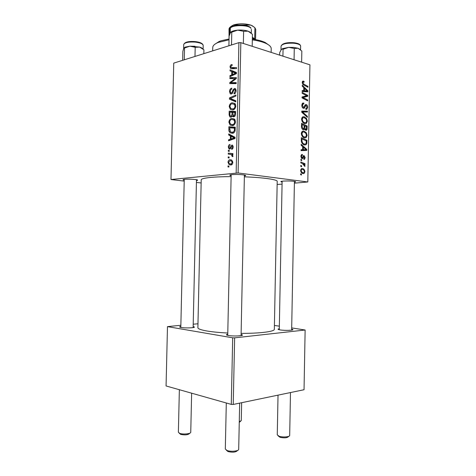 <?xml version="1.0" encoding="UTF-8"?>
<svg xmlns="http://www.w3.org/2000/svg" width="476" height="476" viewBox="0 0 476 476"><rect width="100%" height="100%" fill="white"/><g stroke="black" fill="none" stroke-linecap="round" stroke-linejoin="round"><path stroke-width="0.71" d="M291.669 329.1L292.847 329.541C293.954 330.392 285.076 330.695 280.418 329.957C278.639 329.684 277.871 329.392 278.109 329.089L279.299 328.72M241.088 334.426L242.349 334.914C243.67 335.943 233.329 336.395 228.516 335.509C226.891 335.223 226.213 334.914 226.481 334.586L227.76 334.152M193.155 326.56L194.321 326.976C195.523 327.863 185.366 328.285 181.183 327.506C179.94 327.292 179.428 327.054 179.642 326.804L180.832 326.417M184.23 180.184C182.933 179.94 182.677 179.708 183.474 179.494L184.623 179.315C187.883 178.958 195.6 179.309 197.254 179.886C198.034 180.148 197.772 180.362 196.469 180.535M231.134 175.709C229.682 175.418 229.444 175.138 230.414 174.87L231.937 174.638C237.215 174.311 241.618 174.496 245.128 175.186C246.086 175.495 245.836 175.763 244.372 175.989M282.107 182.04C280.804 181.808 280.554 181.582 281.352 181.35L283.268 181.082C288.254 180.82 292.234 180.969 295.197 181.535C295.989 181.784 295.727 182.005 294.412 182.201M227.784 333.022C219.501 332.599 212.605 331.939 207.108 331.028C200.991 329.969 197.915 328.851 197.885 327.684L201.217 179.809C201.294 178.863 204.394 178.078 210.511 177.453C216.003 176.923 222.869 176.65 231.116 176.62M244.355 176.84C263.24 177.471 277.663 179.583 277.205 181.398L274.337 329.285C274.723 331.546 260.128 333.48 241.112 333.367M201.146 182.951L196.427 182.439M184.206 181.112L170.979 179.517L173.746 63.118L238.904 42.638L240.832 42.661L238.095 172.972L170.979 179.517M232.508 125.616L230.128 125.093L228.873 122.195C229.188 119.994 230.134 118.738 231.711 118.447L234.543 119.19L235.465 121.82C235.126 124.117 234.144 125.384 232.508 125.616M230.396 135.874L228.682 135.005L228.7 133.946L235.049 137.278L235.025 138.486L228.557 140.789L228.575 139.807L230.325 139.218L230.396 135.874L233.413 136.416M230.057 66.932C230.14 65.652 230.622 64.885 231.503 64.629L232.086 64.546L232.151 65.504L231.592 65.569L230.8 66.789L231.068 67.562L236.524 67.598L236.507 68.592L231.794 68.728L230.557 68.407L230.057 66.932L230.836 67.152M231.342 94.081L230.295 93.873L229.527 91.588C229.64 89.613 230.384 88.471 231.752 88.161L231.812 89.119L230.86 89.595L230.271 91.475L230.741 93.004L231.866 92.737L233.02 89.934L234.454 88.482L235.465 88.667L236.12 90.714C236.007 92.445 235.364 93.51 234.18 93.915L233.996 92.981L235.358 90.862L234.971 89.547L234.472 89.452L231.342 94.081M235.798 101.846L229.45 99.163L229.474 97.919L235.947 95.01L235.923 96.003L230.372 98.49L235.822 100.787L235.798 101.846M232.841 109.932L230.384 109.415L229.206 106.612C229.521 104.405 230.467 103.131 232.044 102.792L234.876 103.465L235.798 106.065C235.459 108.367 234.478 109.659 232.841 109.932M228.902 167.052L227.998 166.927L228.016 165.945L228.926 166.047L228.902 167.052L227.998 166.927M236.161 172.937L238.904 42.638M231.038 117.233L229.896 116.953L229.111 114.924L229.188 111.17L235.596 111.449L235.412 115.204L233.912 116.799L232.877 116.596L232.365 115.805L231.038 117.233M231.77 71.573L230.051 70.894L230.075 69.847L236.423 72.471L236.399 73.667L229.932 76.654L229.95 75.678L231.699 74.899L231.77 71.573L235.703 72.655L230.051 70.894M233.781 78.594L229.89 78.599L229.908 77.618L236.316 77.552L236.292 78.588L230.759 82.669L236.209 82.604L236.185 83.603L229.783 83.621L229.801 82.598L235.305 78.498L233.781 78.594M228.337 147.036C228.415 145.543 228.956 144.686 229.962 144.466L230.11 145.418L228.92 146.995L229.271 148.101L230.015 147.917L231.871 145.037L232.562 145.198L233.169 146.905C233.109 148.286 232.621 149.101 231.693 149.345L231.628 148.375L232.58 146.941L232.258 146.078L231.574 146.156L230.491 148.536L229.634 149.149L229.01 149L228.337 147.036L228.92 147.132M228.914 131.019L228.855 126.759L235.263 127.205L235.102 130.799C234.561 132.393 233.692 133.232 232.49 133.316L230.027 132.762L228.914 131.019L229.866 131.197M230.824 165.017L229.087 164.619L228.01 162.298C228.188 160.733 228.819 159.882 229.914 159.74L231.794 160.15L232.835 162.489C232.627 164.083 231.955 164.928 230.824 165.017M229.099 157.99L228.188 157.877L228.212 156.901L229.117 156.991L229.099 157.99M230.116 154.361L228.272 154.111L228.29 153.123L232.937 153.653L232.919 154.652L231.949 154.527L232.972 155.985L232.788 156.681L232.062 156.384L231.639 154.831L230.116 154.361M229.236 151.386L228.331 151.285L228.349 150.303L229.259 150.38L229.236 151.386M304.545 137.885C302.736 137.534 301.659 136.059 301.296 133.447L302.296 131.257L303.825 131.001L306.312 132.703L307.115 135.422L306.074 137.677L304.545 137.885M302.7 146.638L301.153 145.287L301.171 144.311L306.788 149.369L306.77 150.458L301.058 150.618L301.076 149.714L302.641 149.708L302.7 146.638M302.236 82.473L302.706 81.152L304.045 81.307L304.104 82.223L303.17 82.039L302.903 82.723L303.956 84.204L307.93 86.37L307.912 87.269L303.795 85.031C302.873 84.663 302.355 83.806 302.236 82.473M303.444 108.338C302.385 107.909 301.838 106.868 301.82 105.214L302.54 103.149L303.801 103.036L303.855 103.946L302.968 103.988L302.486 105.44L303.408 107.427L303.855 107.362L304.92 105.232L306.175 104.536C307.133 104.898 307.621 105.821 307.627 107.308L306.859 109.248L305.824 109.373L305.782 108.469L306.479 108.403L306.966 107.118L306.193 105.44L305.83 105.488L304.366 108.207L303.444 108.338M307.371 117.34L301.766 112.235L301.784 111.092L307.484 111.158L307.466 112.056L302.587 112.003L307.389 116.382L307.371 117.34M304.807 123.581C303.004 123.195 301.921 121.689 301.564 119.077L302.522 116.935L304.087 116.685L306.568 118.447L307.371 121.184L306.377 123.385L304.807 123.581M301.433 175.037L300.612 174.716L300.63 173.811L301.445 174.115L301.433 175.037M294.394 183.171L307.805 181.975L238.095 172.972M307.805 181.975L309.93 64.837L240.832 42.661M303.23 129.639C302.183 129.305 301.605 128.347 301.498 126.771L301.558 123.308L307.21 126.021L307.056 129.377L306.544 130.18L305.759 130.287L304.396 128.806L303.908 129.537L303.23 129.639L303.908 129.537M303.777 87.661L302.242 86.168L302.26 85.198L307.853 90.773L307.829 91.862L302.147 91.475L302.165 90.577L303.724 90.72L303.777 87.661M305.568 95.129L302.111 93.272L302.129 92.368L307.77 95.373L307.752 96.307L302.903 97.479L307.686 99.942L307.669 100.847L302.028 97.901L302.046 96.961L306.895 95.765L305.568 95.129M300.88 156.354L301.576 154.563L302.403 154.462L302.462 155.372L301.832 155.45L301.397 156.485L302.284 157.723L303.504 155.622L304.027 155.527L305.164 157.604L304.497 159.317L303.872 159.43L303.819 158.526L304.652 157.473L304.099 156.437L302.807 158.353L302.046 158.681L300.88 156.354M301.362 141.664L301.296 137.683L306.955 140.265L306.818 143.484L306.02 144.758L304.545 144.954C303.093 144.728 302.034 143.633 301.362 141.664M303.141 173.603C301.748 173.46 300.909 172.401 300.618 170.426L301.427 168.671L302.32 168.528C303.765 168.665 304.628 169.742 304.908 171.759L304.116 173.454L303.141 173.603M301.582 166.713L300.767 166.374L300.784 165.475L301.6 165.791L301.582 166.713M302.492 163.625L300.832 162.899L300.85 161.989L304.979 163.708L304.961 164.619L304.116 164.256L305.015 165.856L304.854 166.439L302.492 163.625M301.695 160.638L300.88 160.293L300.897 159.395L301.713 159.716L301.695 160.638M282.072 184.117L277.145 184.492M197.974 323.793L193.208 324.204M180.862 325.269L167.481 326.619L166.07 385.959L231.282 404.398L232.687 337.811L167.481 326.619M233.234 404.451L304.045 389.731L305.128 330.011L234.632 337.859L233.234 404.451L231.282 404.398M305.128 330.011L291.693 327.904M279.347 326.155L274.414 325.459M232.687 337.811L234.632 337.859M290.152 330.29L289.592 330.201M239.827 335.806L239.226 335.687M300.624 174.192L301.445 174.115M305.788 126.247L307.21 126.021M304.842 129.722L307.056 129.377M302.367 129.127L304.967 128.728L306.169 129.329L306.538 126.604L304.783 125.771L304.967 128.728M304.116 125.878L304.783 125.771M305.77 129.395L304.723 129.555L305.747 129.389M304.122 125.45L302.212 124.534L302.195 127.11L303.26 128.746L303.724 128.687L304.093 127.348L304.122 125.45M301.534 124.647L302.212 124.534M302.177 128.913L303.26 128.746M301.516 127.217L302.195 127.11M302.474 116.965L304.087 116.685M305.77 118.584L306.568 118.447M306.693 121.297L307.371 121.184M306.122 119.048L304.039 117.572L302.962 117.721L302.23 119.292C302.587 121.297 303.468 122.433 304.884 122.701L306.003 122.558L306.717 121.005L306.122 119.048M303.432 122.939L304.884 122.701M301.57 119.405L302.23 119.292M301.772 111.812L307.484 111.158M301.766 112.157L302.587 112.003M306.49 116.537L307.389 116.382M302.349 103.316L303.801 103.036M302.968 103.988L301.933 104.19L303.01 103.964M301.82 105.571L302.486 105.44M302.456 107.606L303.408 107.427M305.36 104.696L306.175 104.536M306.949 107.439L307.627 107.308M304.634 105.845L305.681 105.642M302.558 81.295L303.527 81.075M302.349 81.688L304.045 81.307M302.254 82.866L302.903 82.723M306.74 86.632L307.93 86.37M307.115 90.928L307.853 90.773M302.153 91.053L303.724 90.72M306.092 89.994L304.432 88.34L304.39 90.773L307.228 91.023L306.092 89.994M303.765 88.482L304.432 88.34M304.372 91.624L307.228 91.023M302.153 91.249L304.39 90.773M306.55 95.622L307.77 95.373M304.027 96.408L304.015 97.068L307.752 96.307M304.015 97.068L302.034 97.616M302.034 97.657L302.903 97.479M303.099 98.461L304.39 98.199M306.419 100.192L307.686 99.942M304.765 96.206L306.895 95.765M301.635 154.527L302.331 154.444M301.582 154.557L302.403 154.462M300.88 156.544L301.397 156.485M301.153 157.871L302.016 157.776M303.587 155.575L304.027 155.527M304.64 157.663L305.164 157.604M302.903 156.568L303.765 156.467M301.617 158.49L302.807 158.353M305.889 149.482L306.788 149.369M303.045 150.065L303.034 150.565M301.07 149.904L302.641 149.708M304.747 149.648L301.07 150.113L306.163 149.678L303.355 147.257L303.313 149.702L306.163 149.678M302.682 147.34L303.355 147.257M301.07 149.982L303.313 149.702M305.419 140.48L306.955 140.265M306.003 143.591L306.818 143.484M306.282 140.872L301.945 138.897L301.927 140.051C302.034 142.461 302.926 143.8 304.598 144.061L305.663 143.942L306.139 143.276L306.282 140.872M301.272 138.992L301.945 138.897M303.039 144.27L304.598 144.061M301.248 140.146L301.927 140.051M305.479 132.828L306.312 132.703M306.437 135.523L307.115 135.422M303.135 137.219L304.646 137.005M305.86 133.316L303.777 131.888L302.73 132.042L301.968 133.649C302.32 135.648 303.206 136.767 304.622 136.999L305.711 136.85L306.455 135.261L305.86 133.316M303.099 137.219L304.622 136.999M301.302 133.75L301.968 133.649M301.564 168.605L302.32 168.528M304.378 171.806L304.908 171.759M304.39 171.646C304.087 170.247 303.414 169.51 302.367 169.438L301.617 169.539L301.141 170.509C301.463 171.878 302.135 172.609 303.158 172.705L303.908 172.604L304.39 171.646M301.605 172.847L303.158 172.705M300.618 170.557L301.141 170.509M300.778 165.874L301.6 165.791M303.081 163.911L304.979 163.708M303.67 164.303L304.116 164.256M304.247 165.934L305.015 165.856M300.892 159.805L301.713 159.716M228.926 166.07L228.016 165.945M229.902 115.091L229.111 114.924M233.127 112.336L233.133 112.021L229.188 111.17M233.133 112.021L235.584 112.134M234.817 116.322L232.365 115.805M234.823 112.407L232.812 112.318L233.222 115.68L233.906 115.823L234.787 114.097L234.823 112.407L235.572 112.574M235.531 114.258L234.787 114.097M235.031 116.061L233.906 115.823L235.031 116.061M232.062 112.282L229.914 112.187L229.884 114.972L230.378 116.09L231.08 116.251L232.02 114.359L232.062 112.282L232.812 112.443M232.788 114.526L232.02 114.359M233.77 116.816L232.937 116.644M232.086 116.465L231.08 116.251M229.956 106.779L229.206 106.612M234.745 104.268L235.269 103.946M234.841 103.435L232.044 102.792M233.722 109.635L233.43 109.075M234.359 104.345L231.99 103.78C230.866 104.018 230.182 104.934 229.95 106.523L230.812 108.498L232.931 108.939C234.085 108.73 234.787 107.82 235.037 106.196L234.359 104.345L235.596 104.631M235.781 106.362L235.037 106.196M234.335 109.248L232.931 108.939M235.816 101.108L229.45 99.163M233.389 100.085L233.395 99.74M230.955 98.27L229.474 97.919M230.277 91.767L229.527 91.588M232.431 93.397L231.3 93.123M232.722 92.945L231.866 92.737M233.811 90.131L233.02 89.934M235.578 88.768L234.454 88.482M235.209 93.278L233.996 92.981M235.257 93.225L234.138 92.951M236.102 91.047L235.358 90.862M232.104 64.796L231.503 64.629M233.984 71.977L233.996 71.465M231.276 76.029L229.95 75.678M232.978 75.244L231.699 74.899M234.394 72.691L232.508 71.906L232.455 74.565L235.703 73.12L234.394 72.691L236.405 73.244M236.411 72.977L232.508 71.906M236.405 73.316L235.703 73.12M233.71 74.905L232.455 74.565M233.585 78.594L229.908 77.618M235.846 78.647L236.221 78.641M234.394 83.609L230.759 82.669M236.185 83.568L232.437 82.598M233.906 83.484L229.801 82.598M234.507 79.968L233.532 79.706M236.126 78.719L235.305 78.498M230.604 148.339L229.605 148.179M230.747 148.036L230.015 147.917M232.472 145.138L231.871 145.037M232.764 148.566L231.628 148.375M233.163 147.042L232.58 146.941M231.8 135.571L228.682 135.005M230.408 140.128L228.575 139.807M232.092 139.528L230.325 139.218M233.02 137.284L231.14 136.285L231.08 138.962L234.329 137.856L233.02 137.284L235.043 137.647M234.228 136.844L231.14 136.285M235.037 137.986L234.329 137.856M232.823 139.272L231.08 138.962M229.557 129.68L228.795 129.537M232.794 128.032L232.806 127.526L228.855 126.759M232.806 127.526L235.251 127.699M233.46 133.012L233.091 132.429M234.489 128.151L229.575 127.8L230.455 131.882L232.55 132.328L234.323 130.846L234.489 128.151L235.239 128.3M235.061 130.983L234.323 130.846M234.067 132.614L232.55 132.328M229.616 122.344L228.873 122.195M234.275 119.904L234.835 119.541M234.311 118.982L231.711 118.447M233.49 125.289L233.163 124.736M234.025 120.059L231.657 119.428C230.533 119.637 229.849 120.535 229.616 122.13L230.533 124.171L232.597 124.623C233.752 124.45 234.454 123.552 234.704 121.927L234.025 120.059L235.239 120.309M235.447 122.082L234.704 121.927M234.067 124.914L232.597 124.623M228.599 162.381L228.01 162.298M231.491 159.972L229.914 159.74M232.258 164.244L230.848 164.03L232.246 162.518L231.562 161.078L229.968 160.71L228.593 162.233L229.295 163.625L230.848 164.03M232.829 162.602L232.246 162.518M229.117 157.038L228.212 156.901M232.228 154.563L232.246 153.736L228.29 153.123M232.246 153.736L232.937 153.813M232.859 156.503L232.062 156.384M232.972 155.979L232.223 155.866M229.259 150.452L228.349 150.303M288.837 436.278L288.414 436.676C287.046 437.956 284.261 438.17 280.061 437.313L278.073 435.814M278.026 395.139L277.264 434.885L279.233 436.29C282.798 437.486 289.67 436.956 289.676 435.498L290.485 392.551M237.643 450.403L237.334 450.701C235.679 452.289 232.58 452.581 228.034 451.581L226.332 450.177M226.296 402.988L225.315 449.029L227.064 450.492C230.723 451.938 238.672 451.177 238.696 449.398L239.666 403.112M239.279 421.671L241.272 420.611L241.647 402.702M240.594 421.26L239.267 422.367M189.912 433.118L189.484 433.541C187.818 434.963 184.872 435.243 180.648 434.374L179.172 433.13M179.363 389.719L178.375 432.244L179.702 433.35C182.903 434.636 190.751 433.88 190.745 432.315L191.638 393.188M298.25 48.314L300.302 49.558L298.107 48.26L293.823 47.416L288.682 47.356L294.275 48.487L298.107 48.26L301.838 51.051L301.629 62.177M294.067 59.75L294.275 48.487M283.065 49.266L288.682 47.356L282.649 48.623L281.405 49.421L282.274 48.986L283.065 49.266L282.928 56.174M279.668 55.127L279.715 52.556L281.405 49.421M281.584 49.26L282.649 48.629M228.896 45.785L229.105 36.111L230.467 32.576L237.72 30.143L243.617 31.315L248.091 31.184L252.441 34.308L252.191 46.309M230.818 32.184C232.96 29.934 242.778 29.316 247.936 31.136M250.983 32.921L249.192 31.624L250.888 32.802M231.514 44.851L231.782 32.249M243.361 43.477L243.617 31.315M249.293 31.725L248.091 31.184C245.098 30.232 241.641 29.881 237.72 30.143L232.383 31.255L231.514 32.076M230.789 32.201L232.383 31.255M184.028 47.862L185.283 47.106L184.022 47.868M189.74 46.202L194.981 46.249M182.653 60.321L182.861 51.384L183.724 48.254L189.888 46.19L195.196 47.308L199.617 47.094L203.704 49.677M203.829 53.663L203.912 49.873M194.987 56.442L195.196 47.308M184.266 59.708L184.533 48.088M202.978 49.034L201.515 47.82L199.617 47.094L189.888 46.19L185.289 47.1L184.396 47.921M214.962 44.161L219.109 41.501L221.144 40.746L229.045 38.996M252.34 39.062C257.641 39.829 261.901 40.966 265.12 42.465L269.148 45.297M271.147 52.39L271.219 48.719C271.225 46.868 269.529 45.131 266.126 43.489C262.669 41.888 258.069 40.68 252.322 39.883M229.027 39.794L218.056 42.483C214.587 43.976 212.82 45.648 212.754 47.493L212.677 50.884M252.381 38.044L255.558 39.591L255.761 29.399L254.91 27.769L252.387 25.829L250.923 25.145L246.848 24.948L233.508 24.954L229.658 27.489L229.004 28.84L229.045 38.853M253.827 38.419L255.285 39.395M252.375 37.402L254.684 38.705L254.91 27.769M229.503 34.796L229.658 27.489M237.34 25.151L237.345 24.841M246.83 25.793L246.848 24.948M230.747 26.543L233.508 24.954C239.202 23.372 245.009 23.437 250.923 25.145L254.178 27.114M306.508 128.312L307.169 128.211M304.093 127.33L304.759 127.223M301.504 126.324L302.177 126.217M302.801 113.181L303.736 113.014M303.985 107.237L305.068 107.035M302.956 84.425L303.956 84.204M302.724 91.517L305.818 90.862M302.034 97.628L305.61 96.902M302.635 157.229L303.379 157.145M306.247 142.491L306.913 142.401M233.317 91.416L232.526 91.219M235.186 68.633L231.979 67.729M235.358 74.149L234.079 73.798M231.14 147.024L230.473 146.911M234.478 138.683L232.71 138.367M235.209 129.728L234.454 129.585M281.048 46.172C282.209 43.435 286.463 42.281 293.799 42.721C298.113 43.185 300.386 44.322 300.63 46.118C300.41 44.708 298.166 43.75 293.9 43.245C286.493 42.911 282.209 43.887 281.048 46.172L280.977 49.944M250.983 28.346C248.407 24.413 229.765 24.913 230.307 28.869C229.837 24.169 248.133 23.74 250.923 28.03L250.983 28.346M195.077 42.09C188.365 41.733 184.581 42.554 183.718 44.566C184.599 42.114 188.371 41.114 195.029 41.573C200.116 42.12 202.835 43.405 203.187 45.434C202.853 43.816 200.146 42.703 195.077 42.09M278.525 329.541L278.109 329.089M227.01 335.158L226.481 334.586M180.059 327.244L179.642 326.804M232.056 132.382L232.038 133.131M232.223 124.664L232.205 125.503M193.887 327.405L194.321 326.976M241.796 335.461L242.349 334.914M292.413 329.969L292.847 329.541M306.544 130.18L305.794 130.293M303.307 128.752L302.189 128.931M306.377 123.385L304.985 123.617M304.997 122.725L303.48 122.975M302.962 117.721L301.76 117.929M303.45 107.433L302.462 107.624M306.859 109.248L305.973 109.415M305.83 105.488L304.694 105.702M304.366 108.207L303.551 108.361M303.17 82.039L302.248 82.253M301.832 155.45L300.969 155.551M304.497 159.317L303.872 159.389M302.552 158.585L301.939 158.657M306.02 144.758L304.539 144.948M304.67 144.073L303.063 144.293M306.074 137.677L304.592 137.891M302.73 132.042L301.528 132.221M304.116 173.454L302.92 173.561M301.617 169.539L300.737 169.629M232.877 116.596L233.865 116.804M229.896 116.953L231.134 117.209M230.384 109.415L232.788 109.938M234.109 104.119L235.531 104.446M232.853 108.95L234.299 109.272M231.259 93.129L232.419 93.415M234.971 89.547L236.06 89.821M230.295 93.873L231.241 94.105M231.663 67.735L234.9 68.639M230.557 68.407L231.705 68.728M232.258 146.078L233.121 146.221M229.01 149L229.765 149.125M230.027 132.762L232.752 133.268M230.128 125.093L232.639 125.587M233.728 119.791L235.15 120.083M229.087 164.619L231.265 164.922M231.562 161.078L232.645 161.239M231.639 154.831L232.514 154.968M294.424 181.368L291.651 330.13M282.125 181.207L279.281 329.749M241.064 335.634L244.396 175.013M227.736 335.354L231.157 174.734M184.248 179.357L180.809 327.44M196.487 179.708L193.131 327.577M300.63 46.118L300.558 49.778M282.649 48.623L282.274 48.986M230.307 28.869L230.217 32.993M251.364 29.333L251.286 33.183M183.718 44.566L183.623 48.475M203.187 45.434L203.103 49.141M201.515 47.82L201.866 48.189M265.12 42.465L266.126 43.489M219.109 41.501L218.056 42.483M253.167 37.747L254.154 38.752"/></g></svg>
